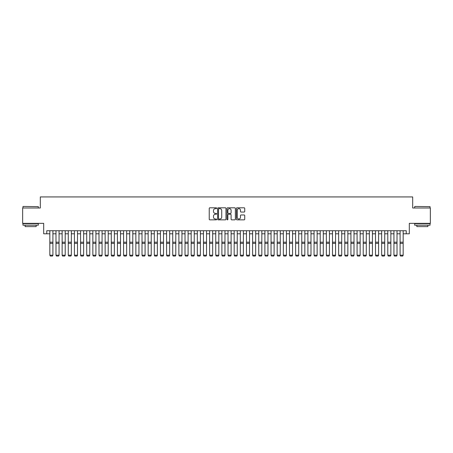 <?xml version="1.0" encoding="UTF-8"?>
<svg xmlns="http://www.w3.org/2000/svg" width="453" height="453" viewBox="0 0 453 453"><rect width="100%" height="100%" fill="white"/><g stroke="black" fill="none" stroke-linecap="round" stroke-linejoin="round"><path stroke-width="0.68" d="M216.67 208.221A0.425 0.425 0 0 0 216.245 207.797L209.841 207.797A0.606 0.606 0 0 0 209.235 208.397L209.235 219.258A0.606 0.606 0 0 0 209.841 219.858L216.245 219.858A0.425 0.425 0 0 0 216.67 219.439A0.425 0.425 0 0 0 216.245 219.014L215.418 219.014A1.931 1.931 0 0 1 213.488 217.083L213.488 216.183A1.931 1.931 0 0 1 215.418 214.252L216.245 214.252A0.425 0.425 0 0 0 216.67 213.827A0.425 0.425 0 0 0 216.245 213.408L215.418 213.408A1.931 1.931 0 0 1 213.488 211.477L213.488 210.571A1.931 1.931 0 0 1 215.418 208.64L216.245 208.64A0.425 0.425 0 0 0 216.67 208.221M244.127 212.049A0.606 0.606 0 0 0 244.728 211.443L244.728 208.397A0.606 0.606 0 0 0 244.127 207.797L237.01 207.797A0.606 0.606 0 0 0 236.409 208.397L236.409 219.258A0.606 0.606 0 0 0 237.01 219.858L244.127 219.858A0.606 0.606 0 0 0 244.728 219.258L244.728 215.577A0.606 0.606 0 0 0 244.127 214.971L241.081 214.971A0.606 0.606 0 0 0 240.475 215.577L240.475 217.4A1.614 1.614 0 0 1 238.867 219.014A1.614 1.614 0 0 1 237.253 217.4L237.253 210.254A1.614 1.614 0 0 1 238.867 208.64A1.614 1.614 0 0 1 240.475 210.254L240.475 211.443A0.606 0.606 0 0 0 241.081 212.049L244.127 212.049M46.767 233.799L46.767 230.724L406.233 230.724L406.233 233.799L409.302 233.799L409.302 223.352L430.35 223.352L430.35 207.989L412.683 207.989L412.683 196.93L40.317 196.93L40.317 207.989L22.65 207.989L22.65 223.352L43.698 223.352L43.698 233.799L49.841 233.799M225.973 208.397A0.606 0.606 0 0 0 225.368 207.797L218.25 207.797A0.606 0.606 0 0 0 217.65 208.397L217.65 219.258A0.606 0.606 0 0 0 218.25 219.858L225.368 219.858A0.606 0.606 0 0 0 225.973 219.258L225.973 208.397M227.633 207.797L234.75 207.797A0.606 0.606 0 0 1 235.35 208.397L235.35 219.258A0.606 0.606 0 0 1 234.75 219.858L231.704 219.858A0.606 0.606 0 0 1 231.098 219.258L231.098 214.852A0.606 0.606 0 0 0 230.498 214.252L228.476 214.252A0.606 0.606 0 0 0 227.87 214.852L227.87 219.439A0.425 0.425 0 0 1 227.451 219.858A0.425 0.425 0 0 1 227.027 219.439L227.027 208.397A0.606 0.606 0 0 1 227.633 207.797M52.91 233.799L55.985 233.799M59.06 233.799L62.129 233.799M65.204 233.799L68.273 233.799M71.348 233.799L74.417 233.799M77.491 233.799L80.566 233.799M83.635 233.799L86.71 233.799M89.779 233.799L92.854 233.799M95.923 233.799L98.997 233.799M102.072 233.799L105.141 233.799M108.216 233.799L111.285 233.799M114.36 233.799L117.435 233.799M120.504 233.799L123.578 233.799M126.647 233.799L129.722 233.799M132.791 233.799L135.866 233.799M138.941 233.799L142.01 233.799M145.085 233.799L148.154 233.799M151.228 233.799L154.297 233.799M157.372 233.799L160.447 233.799M163.516 233.799L166.591 233.799M169.66 233.799L172.735 233.799M175.804 233.799L178.878 233.799M181.953 233.799L185.022 233.799M188.097 233.799L191.166 233.799M194.241 233.799L197.315 233.799M200.385 233.799L203.459 233.799M206.528 233.799L209.603 233.799M212.672 233.799L215.747 233.799M218.822 233.799L221.891 233.799M224.965 233.799L228.035 233.799M231.109 233.799L234.178 233.799M237.253 233.799L240.328 233.799M243.397 233.799L246.472 233.799M249.541 233.799L252.615 233.799M255.685 233.799L258.759 233.799M261.834 233.799L264.903 233.799M267.978 233.799L271.047 233.799M274.122 233.799L277.196 233.799M280.265 233.799L283.34 233.799M286.409 233.799L289.484 233.799M292.553 233.799L295.628 233.799M298.703 233.799L301.772 233.799M304.846 233.799L307.915 233.799M310.99 233.799L314.059 233.799M317.134 233.799L320.209 233.799M323.278 233.799L326.353 233.799M329.422 233.799L332.496 233.799M335.565 233.799L338.64 233.799M341.715 233.799L344.784 233.799M347.859 233.799L350.928 233.799M354.003 233.799L357.077 233.799M360.146 233.799L363.221 233.799M366.29 233.799L369.365 233.799M372.434 233.799L375.509 233.799M378.583 233.799L381.653 233.799M384.727 233.799L387.796 233.799M390.871 233.799L393.94 233.799M397.015 233.799L400.09 233.799M403.159 233.799L406.233 233.799M218.918 208.64A0.425 0.425 0 0 0 218.493 209.065L218.493 218.595A0.425 0.425 0 0 0 218.918 219.014L219.79 219.014A1.931 1.931 0 0 0 221.721 217.083L221.721 210.571A1.931 1.931 0 0 0 219.79 208.64L218.918 208.64M231.098 210.283A1.614 1.614 0 0 0 229.484 208.669A1.614 1.614 0 0 0 227.87 210.283L227.87 212.802A0.606 0.606 0 0 0 228.476 213.408L230.498 213.408A0.606 0.606 0 0 0 231.098 212.802L231.098 210.283M52.91 230.724L52.91 255.305L52.452 256.07L50.3 256.024L52.452 256.07M50.3 256.07L49.841 255.198L52.91 255.198L52.452 256.024M49.841 230.724L49.841 255.198L50.3 256.024M23.143 206.455L38.318 206.636L23.143 206.455M30.64 225.198L22.956 225.198L22.956 223.657L38.318 223.657L38.318 225.198L30.64 225.198M36.166 225.198L36.166 226.608L25.108 226.608L25.108 225.198M414.863 206.455L430.044 206.636L414.863 206.455M422.36 225.198L414.682 225.198L414.682 223.657L430.044 223.657L430.044 225.198L422.36 225.198M427.892 225.198L427.892 226.608L416.834 226.608L416.834 225.198M59.06 230.724L59.06 255.305L58.596 256.07L56.444 256.024L58.596 256.07M56.444 256.07L55.985 255.198L59.06 255.198L58.596 256.024M55.985 230.724L55.985 255.198L56.444 256.024M65.204 230.724L65.204 255.305L64.739 256.07L62.593 256.024L64.739 256.07M62.593 256.07L62.129 255.198L65.204 255.198L64.739 256.024M62.129 230.724L62.129 255.198L62.593 256.024M71.348 230.724L71.348 255.305L70.883 256.07L68.737 256.024L70.883 256.07M68.737 256.07L68.273 255.198L71.348 255.198L70.883 256.024M68.273 230.724L68.273 255.198L68.737 256.024M77.491 230.724L77.491 255.305L77.033 256.07L74.881 256.024L77.033 256.07M74.881 256.07L74.417 255.198L77.491 255.198L77.033 256.024M74.417 230.724L74.417 255.198L74.881 256.024M83.635 230.724L83.635 255.305L83.176 256.07L81.025 256.024L83.176 256.07M81.025 256.07L80.566 255.198L83.635 255.198L83.176 256.024M80.566 230.724L80.566 255.198L81.025 256.024M89.779 230.724L89.779 255.305L89.32 256.07L87.169 256.024L89.32 256.07M87.169 256.07L86.71 255.198L89.779 255.198L89.32 256.024M86.71 230.724L86.71 255.198L87.169 256.024M95.923 230.724L95.923 255.305L95.464 256.07L93.312 256.024L95.464 256.07M93.312 256.07L92.854 255.198L95.923 255.198L95.464 256.024M92.854 230.724L92.854 255.198L93.312 256.024M102.072 230.724L102.072 255.305L101.608 256.07L99.456 256.024L101.608 256.07M99.456 256.07L98.997 255.198L102.072 255.198L101.608 256.024M98.997 230.724L98.997 255.198L99.456 256.024M108.216 230.724L108.216 255.305L107.752 256.07L105.606 256.024L107.752 256.07M105.606 256.07L105.141 255.198L108.216 255.198L107.752 256.024M105.141 230.724L105.141 255.198L105.606 256.024M114.36 230.724L114.36 255.305L113.901 256.07L111.749 256.024L113.901 256.07M111.749 256.07L111.285 255.198L114.36 255.198L113.901 256.024M111.285 230.724L111.285 255.198L111.749 256.024M120.504 230.724L120.504 255.305L120.045 256.07L117.893 256.024L120.045 256.07M117.893 256.07L117.435 255.198L120.504 255.198L120.045 256.024M117.435 230.724L117.435 255.198L117.893 256.024M126.647 230.724L126.647 255.305L126.189 256.07L124.037 256.024L126.189 256.07M124.037 256.07L123.578 255.198L126.647 255.198L126.189 256.024M123.578 230.724L123.578 255.198L124.037 256.024M132.791 230.724L132.791 255.305L132.333 256.07L130.181 256.024L132.333 256.07M130.181 256.07L129.722 255.198L132.791 255.198L132.333 256.024M129.722 230.724L129.722 255.198L130.181 256.024M138.941 230.724L138.941 255.305L138.476 256.07L136.325 256.024L138.476 256.07M136.325 256.07L135.866 255.198L138.941 255.198L138.476 256.024M135.866 230.724L135.866 255.198L136.325 256.024M145.085 230.724L145.085 255.305L144.62 256.07L142.474 256.024L144.62 256.07M142.474 256.07L142.01 255.198L145.085 255.198L144.62 256.024M142.01 230.724L142.01 255.198L142.474 256.024M151.228 230.724L151.228 255.305L150.764 256.07L148.618 256.024L150.764 256.07M148.618 256.07L148.154 255.198L151.228 255.198L150.764 256.024M148.154 230.724L148.154 255.198L148.618 256.024M157.372 230.724L157.372 255.305L156.914 256.07L154.762 256.024L156.914 256.07M154.762 256.07L154.297 255.198L157.372 255.198L156.914 256.024M154.297 230.724L154.297 255.198L154.762 256.024M163.516 230.724L163.516 255.305L163.057 256.07L160.906 256.024L163.057 256.07M160.906 256.07L160.447 255.198L163.516 255.198L163.057 256.024M160.447 230.724L160.447 255.198L160.906 256.024M169.66 230.724L169.66 255.305L169.201 256.07L167.049 256.024L169.201 256.07M167.049 256.07L166.591 255.198L169.66 255.198L169.201 256.024M166.591 230.724L166.591 255.198L167.049 256.024M175.804 230.724L175.804 255.305L175.345 256.07L173.193 256.024L175.345 256.07M173.193 256.07L172.735 255.198L175.804 255.198L175.345 256.024M172.735 230.724L172.735 255.198L173.193 256.024M181.953 230.724L181.953 255.305L181.489 256.07L179.337 256.024L181.489 256.07M179.337 256.07L178.878 255.198L181.953 255.198L181.489 256.024M178.878 230.724L178.878 255.198L179.337 256.024M188.097 230.724L188.097 255.305L187.633 256.07L185.487 256.024L187.633 256.07M185.487 256.07L185.022 255.198L188.097 255.198L187.633 256.024M185.022 230.724L185.022 255.198L185.487 256.024M194.241 230.724L194.241 255.305L193.782 256.07L191.63 256.024L193.782 256.07M191.63 256.07L191.166 255.198L194.241 255.198L193.782 256.024M191.166 230.724L191.166 255.198L191.63 256.024M200.385 230.724L200.385 255.305L199.926 256.07L197.774 256.024L199.926 256.07M197.774 256.07L197.315 255.198L200.385 255.198L199.926 256.024M197.315 230.724L197.315 255.198L197.774 256.024M206.528 230.724L206.528 255.305L206.07 256.07L203.918 256.024L206.07 256.07M203.918 256.07L203.459 255.198L206.528 255.198L206.07 256.024M203.459 230.724L203.459 255.198L203.918 256.024M212.672 230.724L212.672 255.305L212.214 256.07L210.062 256.024L212.214 256.07M210.062 256.07L209.603 255.198L212.672 255.198L212.214 256.024M209.603 230.724L209.603 255.198L210.062 256.024M218.822 230.724L218.822 255.305L218.357 256.07L216.206 256.024L218.357 256.07M216.206 256.07L215.747 255.198L218.822 255.198L218.357 256.024M215.747 230.724L215.747 255.198L216.206 256.024M224.965 230.724L224.965 255.305L224.501 256.07L222.355 256.024L224.501 256.07M222.355 256.07L221.891 255.198L224.965 255.198L224.501 256.024M221.891 230.724L221.891 255.198L222.355 256.024M231.109 230.724L231.109 255.305L230.645 256.07L228.499 256.024L230.645 256.07M228.499 256.07L228.035 255.198L231.109 255.198L230.645 256.024M228.035 230.724L228.035 255.198L228.499 256.024M237.253 230.724L237.253 255.305L236.794 256.07L234.643 256.024L236.794 256.07M234.643 256.07L234.178 255.198L237.253 255.198L236.794 256.024M234.178 230.724L234.178 255.198L234.643 256.024M243.397 230.724L243.397 255.305L242.938 256.07L240.786 256.024L242.938 256.07M240.786 256.07L240.328 255.198L243.397 255.198L242.938 256.024M240.328 230.724L240.328 255.198L240.786 256.024M249.541 230.724L249.541 255.305L249.082 256.07L246.93 256.024L249.082 256.07M246.93 256.07L246.472 255.198L249.541 255.198L249.082 256.024M246.472 230.724L246.472 255.198L246.93 256.024M255.685 230.724L255.685 255.305L255.226 256.07L253.074 256.024L255.226 256.07M253.074 256.07L252.615 255.198L255.685 255.198L255.226 256.024M252.615 230.724L252.615 255.198L253.074 256.024M261.834 230.724L261.834 255.305L261.37 256.07L259.218 256.024L261.37 256.07M259.218 256.07L258.759 255.198L261.834 255.198L261.37 256.024M258.759 230.724L258.759 255.198L259.218 256.024M267.978 230.724L267.978 255.305L267.513 256.07L265.367 256.024L267.513 256.07M265.367 256.07L264.903 255.198L267.978 255.198L267.513 256.024M264.903 230.724L264.903 255.198L265.367 256.024M274.122 230.724L274.122 255.305L273.663 256.07L271.511 256.024L273.663 256.07M271.511 256.07L271.047 255.198L274.122 255.198L273.663 256.024M271.047 230.724L271.047 255.198L271.511 256.024M280.265 230.724L280.265 255.305L279.807 256.07L277.655 256.024L279.807 256.07M277.655 256.07L277.196 255.198L280.265 255.198L279.807 256.024M277.196 230.724L277.196 255.198L277.655 256.024M286.409 230.724L286.409 255.305L285.951 256.07L283.799 256.024L285.951 256.07M283.799 256.07L283.34 255.198L286.409 255.198L285.951 256.024M283.34 230.724L283.34 255.198L283.799 256.024M292.553 230.724L292.553 255.305L292.094 256.07L289.943 256.024L292.094 256.07M289.943 256.07L289.484 255.198L292.553 255.198L292.094 256.024M289.484 230.724L289.484 255.198L289.943 256.024M298.703 230.724L298.703 255.305L298.238 256.07L296.086 256.024L298.238 256.07M296.086 256.07L295.628 255.198L298.703 255.198L298.238 256.024M295.628 230.724L295.628 255.198L296.086 256.024M304.846 230.724L304.846 255.305L304.382 256.07L302.236 256.024L304.382 256.07M302.236 256.07L301.772 255.198L304.846 255.198L304.382 256.024M301.772 230.724L301.772 255.198L302.236 256.024M310.99 230.724L310.99 255.305L310.526 256.07L308.38 256.024L310.526 256.07M308.38 256.07L307.915 255.198L310.99 255.198L310.526 256.024M307.915 230.724L307.915 255.198L308.38 256.024M317.134 230.724L317.134 255.305L316.675 256.07L314.524 256.024L316.675 256.07M314.524 256.07L314.059 255.198L317.134 255.198L316.675 256.024M314.059 230.724L314.059 255.198L314.524 256.024M323.278 230.724L323.278 255.305L322.819 256.07L320.667 256.024L322.819 256.07M320.667 256.07L320.209 255.198L323.278 255.198L322.819 256.024M320.209 230.724L320.209 255.198L320.667 256.024M329.422 230.724L329.422 255.305L328.963 256.07L326.811 256.024L328.963 256.07M326.811 256.07L326.353 255.198L329.422 255.198L328.963 256.024M326.353 230.724L326.353 255.198L326.811 256.024M335.565 230.724L335.565 255.305L335.107 256.07L332.955 256.024L335.107 256.07M332.955 256.07L332.496 255.198L335.565 255.198L335.107 256.024M332.496 230.724L332.496 255.198L332.955 256.024M341.715 230.724L341.715 255.305L341.251 256.07L339.099 256.024L341.251 256.07M339.099 256.07L338.64 255.198L341.715 255.198L341.251 256.024M338.64 230.724L338.64 255.198L339.099 256.024M347.859 230.724L347.859 255.305L347.394 256.07L345.248 256.024L347.394 256.07M345.248 256.07L344.784 255.198L347.859 255.198L347.394 256.024M344.784 230.724L344.784 255.198L345.248 256.024M354.003 230.724L354.003 255.305L353.544 256.07L351.392 256.024L353.544 256.07M351.392 256.07L350.928 255.198L354.003 255.198L353.544 256.024M350.928 230.724L350.928 255.198L351.392 256.024M360.146 230.724L360.146 255.305L359.688 256.07L357.536 256.024L359.688 256.07M357.536 256.07L357.077 255.198L360.146 255.198L359.688 256.024M357.077 230.724L357.077 255.198L357.536 256.024M366.29 230.724L366.29 255.305L365.831 256.07L363.68 256.024L365.831 256.07M363.68 256.07L363.221 255.198L366.29 255.198L365.831 256.024M363.221 230.724L363.221 255.198L363.68 256.024M372.434 230.724L372.434 255.305L371.975 256.07L369.824 256.024L371.975 256.07M369.824 256.07L369.365 255.198L372.434 255.198L371.975 256.024M369.365 230.724L369.365 255.198L369.824 256.024M378.583 230.724L378.583 255.305L378.119 256.07L375.967 256.024L378.119 256.07M375.967 256.07L375.509 255.198L378.583 255.198L378.119 256.024M375.509 230.724L375.509 255.198L375.967 256.024M384.727 230.724L384.727 255.305L384.263 256.07L382.117 256.024L384.263 256.07M382.117 256.07L381.653 255.198L384.727 255.198L384.263 256.024M381.653 230.724L381.653 255.198L382.117 256.024M390.871 230.724L390.871 255.305L390.407 256.07L388.261 256.024L390.407 256.07M388.261 256.07L387.796 255.198L390.871 255.198L390.407 256.024M387.796 230.724L387.796 255.198L388.261 256.024M397.015 230.724L397.015 255.305L396.556 256.07L394.404 256.024L396.556 256.07M394.404 256.07L393.94 255.198L397.015 255.198L396.556 256.024M393.94 230.724L393.94 255.198L394.404 256.024M403.159 230.724L403.159 255.305L402.7 256.07L400.548 256.024L402.7 256.07M400.548 256.07L400.09 255.198L403.159 255.198L402.7 256.024M400.09 230.724L400.09 255.198L400.548 256.024M52.91 242.196L49.841 242.196M52.91 243.357L49.841 243.357M59.06 242.196L55.985 242.196M59.06 243.357L55.985 243.357M65.204 242.196L62.129 242.196M65.204 243.357L62.129 243.357M71.348 242.196L68.273 242.196M71.348 243.357L68.273 243.357M77.491 242.196L74.417 242.196M77.491 243.357L74.417 243.357M83.635 242.196L80.566 242.196M83.635 243.357L80.566 243.357M89.779 242.196L86.71 242.196M89.779 243.357L86.71 243.357M95.923 242.196L92.854 242.196M95.923 243.357L92.854 243.357M102.072 242.196L98.997 242.196M102.072 243.357L98.997 243.357M108.216 242.196L105.141 242.196M108.216 243.357L105.141 243.357M114.36 242.196L111.285 242.196M114.36 243.357L111.285 243.357M120.504 242.196L117.435 242.196M120.504 243.357L117.435 243.357M126.647 242.196L123.578 242.196M126.647 243.357L123.578 243.357M132.791 242.196L129.722 242.196M132.791 243.357L129.722 243.357M138.941 242.196L135.866 242.196M138.941 243.357L135.866 243.357M145.085 242.196L142.01 242.196M145.085 243.357L142.01 243.357M151.228 242.196L148.154 242.196M151.228 243.357L148.154 243.357M157.372 242.196L154.297 242.196M157.372 243.357L154.297 243.357M163.516 242.196L160.447 242.196M163.516 243.357L160.447 243.357M169.66 242.196L166.591 242.196M169.66 243.357L166.591 243.357M175.804 242.196L172.735 242.196M175.804 243.357L172.735 243.357M181.953 242.196L178.878 242.196M181.953 243.357L178.878 243.357M188.097 242.196L185.022 242.196M188.097 243.357L185.022 243.357M194.241 242.196L191.166 242.196M194.241 243.357L191.166 243.357M200.385 242.196L197.315 242.196M200.385 243.357L197.315 243.357M206.528 242.196L203.459 242.196M206.528 243.357L203.459 243.357M212.672 242.196L209.603 242.196M212.672 243.357L209.603 243.357M218.822 242.196L215.747 242.196M218.822 243.357L215.747 243.357M224.965 242.196L221.891 242.196M224.965 243.357L221.891 243.357M231.109 242.196L228.035 242.196M231.109 243.357L228.035 243.357M237.253 242.196L234.178 242.196M237.253 243.357L234.178 243.357M243.397 242.196L240.328 242.196M243.397 243.357L240.328 243.357M249.541 242.196L246.472 242.196M249.541 243.357L246.472 243.357M255.685 242.196L252.615 242.196M255.685 243.357L252.615 243.357M261.834 242.196L258.759 242.196M261.834 243.357L258.759 243.357M267.978 242.196L264.903 242.196M267.978 243.357L264.903 243.357M274.122 242.196L271.047 242.196M274.122 243.357L271.047 243.357M280.265 242.196L277.196 242.196M280.265 243.357L277.196 243.357M286.409 242.196L283.34 242.196M286.409 243.357L283.34 243.357M292.553 242.196L289.484 242.196M292.553 243.357L289.484 243.357M298.703 242.196L295.628 242.196M298.703 243.357L295.628 243.357M304.846 242.196L301.772 242.196M304.846 243.357L301.772 243.357M310.99 242.196L307.915 242.196M310.99 243.357L307.915 243.357M317.134 242.196L314.059 242.196M317.134 243.357L314.059 243.357M323.278 242.196L320.209 242.196M323.278 243.357L320.209 243.357M329.422 242.196L326.353 242.196M329.422 243.357L326.353 243.357M335.565 242.196L332.496 242.196M335.565 243.357L332.496 243.357M341.715 242.196L338.64 242.196M341.715 243.357L338.64 243.357M347.859 242.196L344.784 242.196M347.859 243.357L344.784 243.357M354.003 242.196L350.928 242.196M354.003 243.357L350.928 243.357M360.146 242.196L357.077 242.196M360.146 243.357L357.077 243.357M366.29 242.196L363.221 242.196M366.29 243.357L363.221 243.357M372.434 242.196L369.365 242.196M372.434 243.357L369.365 243.357M378.583 242.196L375.509 242.196M378.583 243.357L375.509 243.357M384.727 242.196L381.653 242.196M384.727 243.357L381.653 243.357M390.871 242.196L387.796 242.196M390.871 243.357L387.796 243.357M397.015 242.196L393.94 242.196M397.015 243.357L393.94 243.357M403.159 242.196L400.09 242.196M403.159 243.357L400.09 243.357M22.956 207.989L22.956 206.636M26.461 223.657L26.461 223.352M34.819 223.657L34.819 223.352M38.318 207.989L38.318 206.636M414.682 207.989L414.682 206.636M418.181 223.657L418.181 223.352M426.539 223.657L426.539 223.352M430.044 207.989L430.044 206.636"/></g></svg>
